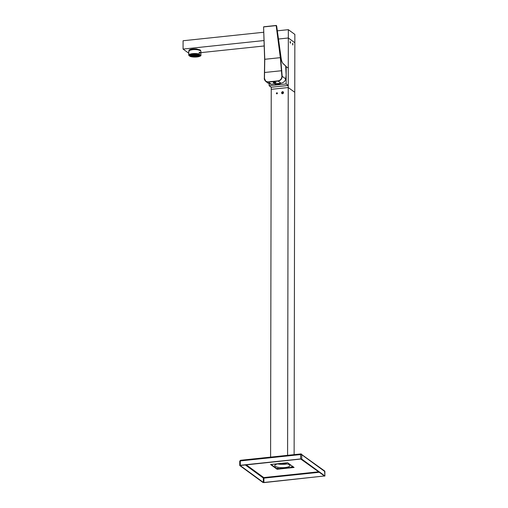 <?xml version="1.0" encoding="UTF-8"?>
<svg xmlns="http://www.w3.org/2000/svg" width="508" height="508" viewBox="0 0 508 508"><rect width="100%" height="100%" fill="white"/><g stroke="black" fill="none" stroke-linecap="round" stroke-linejoin="round"><path stroke-width="0.76" d="M292.564 43.999L292.894 44.895L292.748 43.472L292.564 43.999M290.081 42.189L290.411 43.085L290.595 42.564L290.259 41.662L290.081 42.189M277.336 30.823L288.334 29.661L288.322 37.992L294.843 42.742L288.322 37.992L278.486 39.027L288.322 37.992L288.239 87.541L271.234 89.332L271.234 87.249L269.138 85.725L269.145 83.903M270.593 457.117L271.234 89.332L288.239 87.541L294.754 92.291L294.856 34.417L288.334 29.661M189.084 50.413L189.611 49.67M189.243 51.143L188.976 50.07C190.367 49.111 192.888 48.73 196.539 48.927L200.622 50.775M264.02 40.551L183.064 49.079L188.754 53.219M200.895 52.635L264.198 45.968M183.064 49.079L183.083 40.748L263.754 32.252M199.25 52.197L199.288 54.166L199.25 52.197A6.071 1.695 0.1 0 1 200.895 53.359L200.876 55.321L200.876 53.372A6.071 1.695 0.1 0 1 200.895 53.391L200.889 55.264C201.359 55.81 200.038 56.369 196.939 56.966L190.233 56.458M200.647 55.289L199.517 54.464A5.855 1.632 -179.9 0 0 192.722 53.899A5.855 1.632 -179.9 0 0 188.989 55.569L190.119 56.394A5.855 1.632 -179.9 0 0 196.914 56.96A5.855 1.632 -179.9 0 0 200.647 55.289L200.876 55.321M189.636 55.124A5.201 1.448 -179.9 0 0 196.685 56.369A5.201 1.448 -179.9 0 0 200.006 55.143M199.295 52.216L200.876 53.372L200.895 51.276A6.071 1.695 -179.9 0 0 192.653 49.682A6.071 1.695 -179.9 0 0 188.754 51.257L188.754 53.334A6.071 1.695 -179.9 0 0 188.754 53.372M188.989 55.569L188.754 53.302A6.071 1.695 -179.9 0 0 188.754 53.334M200.571 50.673L199.841 49.873L197.167 49.225L192.773 49.225L189.909 49.924L189.09 50.705L189.579 50.146L192.773 49.27L197.167 49.263L200.19 50.114L200.571 50.724M200.431 50.629L197.167 49.555L192.767 49.555L189.821 50.298M190.57 49.333L189.084 50.489L189.579 49.816L191.764 49.079M200.501 50.095L200.546 50.483M189.554 50.419L192.837 49.422L197.091 49.416L200.33 50.317M189.751 49.606L189.351 49.987M200.26 50.127L197.091 49.085L192.837 49.085L189.427 50.216M199.758 49.835L197.091 49.168L192.837 49.168L189.992 49.886M199.758 50.171L197.091 49.498L192.837 49.505L189.992 50.216M188.766 55.277L188.754 55.175A6.071 1.695 0.1 0 1 192.646 53.638A6.071 1.695 0.1 0 1 199.244 54.07M189.871 54.858A4.978 1.391 -179.9 0 0 189.859 55.112A4.978 1.391 -179.9 0 0 196.602 56.312A4.978 1.391 -179.9 0 0 199.784 55.131A4.978 1.391 -179.9 0 0 199.771 54.877M190.557 54.508A4.616 1.289 -179.9 0 0 190.202 55.004A4.616 1.289 -179.9 0 0 196.475 56.217A4.616 1.289 -179.9 0 0 199.441 55.023A4.616 1.289 -179.9 0 0 199.085 54.527M190.1 54.718A4.832 1.346 -179.9 0 0 189.986 55.004A4.832 1.346 -179.9 0 0 196.552 56.274A4.832 1.346 -179.9 0 0 199.657 55.023A4.832 1.346 -179.9 0 0 199.542 54.731M191.033 54.356A4.445 1.238 -179.9 0 0 190.373 55.004A4.445 1.238 -179.9 0 0 196.412 56.172A4.445 1.238 -179.9 0 0 199.263 55.023A4.445 1.238 -179.9 0 0 198.609 54.375M190.436 54.794A4.445 1.238 -179.9 0 0 196.412 55.753A4.445 1.238 -179.9 0 0 199.2 54.813M192.056 54.134L192.056 54.439A2.819 0.787 -179.9 0 1 192.564 54.121L192.399 54.083M192.056 54.439L190.97 54.388M192.005 54.496L192.005 54.591A2.819 0.787 -179.9 0 1 192.024 54.496L190.856 54.445M192.005 54.591A2.819 0.787 -179.9 0 0 192.151 54.845L190.735 54.997A4.337 1.206 -179.9 0 1 190.506 54.705M193.878 53.994L193.878 54.521L194.374 54.356L193.821 53.95M193.878 54.521L192.272 54.451A2.603 0.724 -179.9 0 1 193.491 53.969M193.135 55.22L192.176 55.55A4.337 1.206 -179.9 0 0 194.037 55.785L194.272 55.366A2.819 0.787 -179.9 0 1 193.135 55.22M194.297 54.826L193.269 55.175A2.603 0.724 -179.9 0 0 195.65 55.283L194.297 54.826M193.846 54.585L192.234 54.508A2.603 0.724 -179.9 0 0 192.221 54.591A2.603 0.724 -179.9 0 0 193.097 55.137L194.126 54.788L193.846 54.597M192.227 54.902L190.811 55.048A4.337 1.206 -179.9 0 0 192.005 55.512L192.964 55.182A2.819 0.787 -179.9 0 1 192.227 54.902M197.637 54.331L197.637 54.604A2.819 0.787 -179.9 0 1 197.618 54.693L199.117 54.762A4.337 1.206 -179.9 0 0 199.136 54.724M197.637 54.604A2.819 0.787 -179.9 0 0 197.491 54.35L198.215 54.273M195.796 54.61L197.402 54.686A2.603 0.724 -179.9 0 0 197.421 54.604A2.603 0.724 -179.9 0 0 196.539 54.058L195.796 54.585M197.079 55.074L198.26 55.34A4.337 1.206 -179.9 0 0 199.085 54.82L197.587 54.756A2.819 0.787 -179.9 0 1 197.079 55.074M195.269 54.839L195.853 55.264A2.603 0.724 -179.9 0 0 197.371 54.743L195.269 54.839M195.345 53.937L195.345 54.369L196.374 54.019A2.603 0.724 -179.9 0 0 196.158 53.975M195.345 54.369L194.037 53.943M197.409 54.115L198.018 54.229M197.409 54.293A2.819 0.787 -179.9 0 0 196.774 54.032M195.929 55.321L196.475 55.715A4.337 1.206 -179.9 0 0 198.12 55.385L196.939 55.118A2.819 0.787 -179.9 0 1 195.929 55.321M194.488 55.378L194.246 55.791A4.337 1.206 -179.9 0 0 196.272 55.74L195.726 55.34A2.819 0.787 -179.9 0 1 194.488 55.378M196.475 55.232L196.475 55.715M194.577 53.931L194.577 54.331M195.853 54.673L195.853 55.264M198.26 54.781L198.26 55.34M192.011 54.928L192.005 55.512M193.104 54.547L193.097 55.137M194.037 55.347L194.037 55.785M190.735 54.515L190.735 54.997M190.043 54.794A4.832 1.346 -179.9 0 0 190.202 54.985L190.202 54.661M280.956 83.217A8.566 7.677 126.1 0 1 274.333 83.915M282.315 93.751A1.086 0.972 126.1 0 1 282.804 91.681A1.086 0.972 126.1 0 1 282.315 93.751M281.991 92.634L282.721 93.275L283.127 92.799L282.969 92.24L281.991 92.634M290.024 42.151L290.246 41.516L290.424 43.237L290.024 42.151M290.335 41.942L290.335 42.805L290.335 41.942M292.513 43.961L292.729 43.326L292.913 45.047L292.513 43.961M292.824 43.752L292.818 44.621L292.824 43.752M285.058 467.544A7.588 2.115 -179.9 0 0 289.928 465.576A7.588 2.115 -179.9 0 0 279.622 463.582A7.588 2.115 -179.9 0 0 274.752 465.55A7.588 2.115 -179.9 0 0 285.058 467.544M277.666 463.893A7.588 2.115 -179.9 0 0 285.064 464.21A7.588 2.115 -179.9 0 0 287.02 463.906M292.094 466.935L291.211 466.763L292.094 466.935M278.333 468.382L277.451 468.211L278.333 468.382M272.18 464.331L273.215 464.223M285.947 462.883L286.982 462.775M276.384 93.37A0.54 0.489 -53.9 0 0 277.108 93.764A0.54 0.489 -53.9 0 0 277.209 92.875A0.54 0.489 -53.9 0 0 276.384 93.37M282.054 92.773A0.54 0.489 -53.9 0 0 282.778 93.167A0.54 0.489 -53.9 0 0 282.88 92.278A0.54 0.489 -53.9 0 0 282.054 92.773M271.075 464.445L277.101 468.833L293.605 467.1L277.101 468.833L271.075 464.445M294.126 454.635L294.754 92.291L288.239 87.541L287.591 455.327M285.712 66.491L288.271 67.97L288.239 85.458L271.234 87.249M286.175 66.44L286.144 83.934L269.138 85.725M288.239 85.458L286.144 83.934M277.101 469.252L270.58 464.502L287.579 462.712L294.1 467.462L277.101 469.252L277.101 468.833M324.879 471.735L324.866 475.933L301.733 459.08L301.739 454.704L300.622 454.565L300.615 458.94L240.297 465.29L240.303 460.921L300.622 454.565L300.933 453.962A0.87 0.775 126.1 0 1 301.739 454.704L324.879 471.564A0.87 0.775 -53.9 0 0 324.58 470.948L300.844 453.93L240.519 460.28L239.744 461.143L239.738 465.519L240.297 465.29M239.738 465.519L262.928 482.46L264.052 482.6L324.866 475.933M300.615 458.94L301.733 459.08M319.38 472.269L263.9 478.117L263.893 482.486L324.466 475.977L300.768 459.048L240.17 465.519L263.334 482.416L263.341 478.047L245.294 464.896M263.893 482.486L263.334 482.416M274.117 82.245A1.391 0.4 -179.7 0 0 273.228 82.607A1.391 0.4 -179.7 0 0 275.114 82.988A1.391 0.4 -179.7 0 0 276.003 82.626A1.391 0.4 -179.7 0 0 274.117 82.245M264.344 78.111L264.643 59.303L263.582 26.937L264.77 59.29L264.471 78.086C264.611 80.486 265.836 81.756 268.141 81.89L265.811 81.432L264.331 78.13C264.09 79.07 264.585 80.175 265.811 81.432L268.757 83.655L271.209 84.245L280.981 83.217L278.162 81.109L268.421 82.131L271.209 84.245M268.345 81.877L278.086 80.848C280.492 80.308 281.762 78.778 281.896 76.251L280.327 57.652L276.181 25.61L276.644 25.895L276.231 25.4L280.606 57.626L282.175 76.27L285.693 78.905L286.137 75.051L285.686 66.021L283.102 63.627C282.2 62.675 281.565 60.979 281.184 58.541L276.562 25.768M285.693 78.905C285.134 81.248 283.566 82.683 280.981 83.217M281.896 76.251L282.175 76.27C282.035 78.924 280.695 80.537 278.162 81.109L278.086 80.848M276.187 25.457L263.728 26.791M189.617 55.213A5.201 1.448 -179.9 0 0 196.685 56.578A5.201 1.448 -179.9 0 0 200.025 55.232C200.19 54.458 197.815 54.058 192.9 54.019C188.709 54.756 190.221 54.877 189.617 55.213M196.761 56.845A5.423 1.511 0.1 0 1 189.757 55.963A5.423 1.511 0.1 0 1 192.881 54.013A5.423 1.511 0.1 0 1 199.879 54.896A5.423 1.511 0.1 0 1 196.761 56.845M240.614 460.311L239.801 461.232M318.726 471.792L263.747 477.584L246.196 464.801M263.747 477.584A0.432 0.387 -53.9 0 0 263.341 478.047L263.9 478.117L263.747 477.584M324.212 476.136L324.218 475.799M264.585 72.511L264.63 59.303L280.606 57.626M276.181 25.61L263.722 26.918L276.181 25.61M281.845 70.695L264.573 72.492L264.471 78.086M281.184 58.541L281.197 58.541C281.572 60.941 282.188 62.592 283.045 63.5L285.629 65.888M273.615 82.334A1.27 0.362 -179.7 0 0 273.475 82.721A1.27 0.362 -179.7 0 0 275.177 82.893A1.27 0.362 -179.7 0 0 275.755 82.41A1.27 0.362 -179.7 0 0 275.615 82.347M188.754 53.302L188.754 55.182M199.441 54.68L199.441 55.023M324.93 476.021L324.58 470.948M263.582 26.937L264.63 59.303M276.644 25.895L281.197 58.541M275.958 82.493L275.19 82.893L273.272 82.474"/></g></svg>
